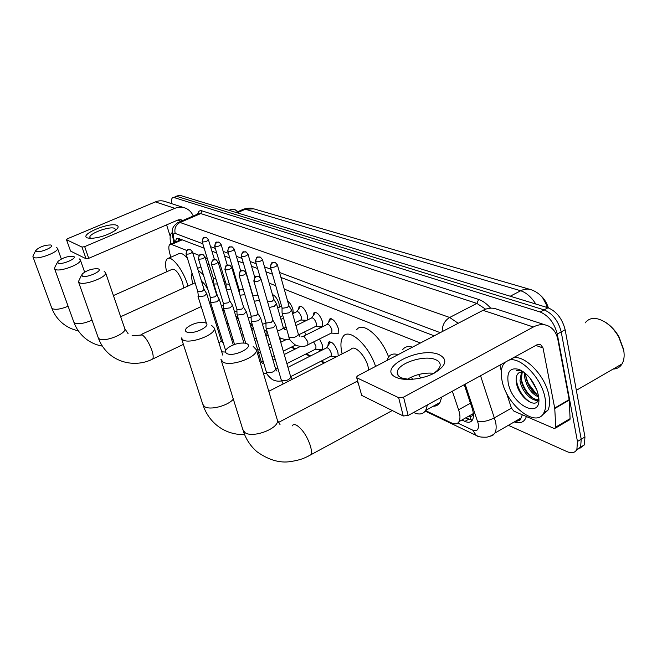 <?xml version="1.0" encoding="UTF-8"?>
<svg xmlns="http://www.w3.org/2000/svg" width="657" height="657" viewBox="0 0 657 657"><rect width="100%" height="100%" fill="white"/><g stroke="black" fill="none" stroke-linecap="round" stroke-linejoin="round"><path stroke-width="0.99" d="M328.722 322.127L329.387 319.212C332.565 318.062 335.555 321.15 338.355 328.492L338.125 333.83L334.356 333.271M313.29 315.549L313.947 312.748C316.978 311.714 319.844 314.752 322.554 321.848L322.653 326.693M298.492 309.25L299.149 306.564C302.039 305.636 304.799 308.609 307.419 315.475L307.706 319.86M287.536 300.832C289.877 302.639 291.667 305.489 292.899 309.373L293.301 313.364M272.466 294.599C275.086 295.576 277.254 298.549 278.97 303.518L279.439 307.164M327.892 345.837L328.459 342.215C331.744 341.04 334.881 344.309 337.854 352.021L338.256 355.848M319.557 338.963L322.373 345.015L322.513 349.894M304.478 331.941L306.203 334.848M548.365 307.878L548.168 307.238C546.476 302.163 543.717 298.032 539.906 294.853M469.032 415.996L469.5 415.98M471.241 420.102L469.706 416.078C471.324 416.727 472.268 416.201 472.531 414.518L473.319 413.368M186.851 250.506L171.576 244.453L169.785 244.568C168.652 245.636 168.529 248.083 169.424 251.918L170.746 257.273M420.373 343.028L284.226 289.088M275.768 285.738L269.181 283.126M254.801 277.426L247.993 254.103M232.98 268.787L232.028 268.409M219.898 263.605L218.354 262.989M207.349 258.628L205.263 257.799M199.285 255.433L192.715 252.83M425.588 410.617L451.63 423.001C455.022 424.537 457.477 424.085 458.988 421.646C460.401 418.92 460.278 414.961 458.594 409.787L452.32 391.227M251.073 327.588L253.512 328.755M265.477 334.446L267.604 335.456M280.539 341.607L281.344 341.993M291.757 346.945L295.666 348.81M306.244 353.844L310.597 355.913M321.363 361.03L324.845 362.689M305.275 321.059L303.854 320.156M320.739 327.646L318.776 326.578M320.559 350.887L318.07 349.36M334.881 357.572L333.313 356.414M171.732 203.678C171.231 200.541 171.518 198.554 172.594 197.724L174.113 197.576L540.169 311.985C548.669 315.664 554.368 323.014 557.267 334.043L577.454 441.471L581.215 439.213L580.632 447.154L576.304 450.406L580.632 447.154L581.215 439.213L561.209 331.884L581.215 439.213L584.96 436.962L584.352 444.904L580.024 448.164M540.169 311.985L544.111 309.882C552.627 313.529 558.327 320.862 561.209 331.884C558.327 320.862 552.627 313.529 544.111 309.882L176.897 196.41L544.111 309.882L548.037 307.772C556.569 311.402 562.269 318.719 565.143 329.724L584.96 436.962M175.37 196.558L176.897 196.41L173.111 197.502M546.985 307.451L546.911 305.653L542.904 298.204M175.895 196.336L179.673 195.244L548.037 307.772M537.41 395.276L528.4 383.622L537.41 395.276M577.454 441.471L576.887 449.413C575.006 452.854 571.73 453.601 567.065 451.646L508.362 425.317M461.928 419.995L464.901 421.383C468.375 422.919 470.88 422.443 472.44 419.954C473.869 417.22 473.763 413.294 472.12 408.169L464.244 384.682M204.163 248.206L178.228 238.327L176.437 238.458L175.435 242.096M434.162 335.834L280.95 277.459M272.491 274.24L265.913 271.735M257.618 268.573L251.532 266.249M243.386 263.145L237.76 261.001M229.753 257.955L224.554 255.975M216.695 252.978L211.891 251.155M472.309 420.16L465.632 417.901M178.343 240.832L178.573 238.458M87.192 237.867C79.054 234.68 109.653 221.861 116.856 225.351C118.95 226.312 118.441 227.987 115.328 230.377C107.625 235.214 99.314 237.891 90.387 238.409L87.192 237.867M115.221 230.459L115.484 229.285L114.507 228.349C109.645 225.868 88.194 233.835 89.919 237.514L90.797 238.376M183.714 207.571L165.769 201.748C162.369 200.426 158.904 200.475 155.372 201.896L67.737 238.639L66.464 239.633L70.578 251.089L66.464 239.633M193.248 215.997C191.63 212.268 189.052 209.657 185.496 208.146C182.014 206.799 178.458 206.856 174.836 208.335L84.671 246.63L88.728 258.324L178.408 219.808L181.16 219.783L182.383 220.678M88.728 258.324L86.067 258.768L82.002 247.089L66.579 239.756M82.002 247.089L84.671 246.63M86.067 258.768L70.578 251.089M166.599 224.883L170.204 236.274M173.169 243.09L173.415 239.756M170.869 244.1C169.613 238.277 169.9 234.574 171.715 232.98L172.2 232.709M228.997 210.314L231.042 209.427L234.549 209.419L237.719 211.726M235.025 209.657L237.965 211.62M36.184 251.401C39.223 253.364 55.057 246.712 51.164 245.118L50.811 244.987C45.251 244.905 40.323 246.589 36.028 250.046L36.184 251.401M56.51 247.434L57.496 248.272C59.5 251.803 37.515 260.156 33.532 257.339L32.916 256.698L33.302 255.212L35.782 250.506M183.64 288.021L182.58 282.403C178.983 273.156 175.534 268.787 172.224 269.296L113.415 295.576M166.632 271.801C165.063 265.067 165.268 260.739 167.239 258.825C171.181 254.719 183.057 269.625 187.59 284.678L188.001 286.033M168.479 258.275L178.367 253.906C180.461 252.419 183.459 253.824 187.368 258.119M58.038 263.104C61.413 265.272 77.912 258.201 73.65 256.444L73.223 256.287C67.49 256.131 62.382 257.856 57.898 261.47L58.038 263.104M79.16 258.825L80.31 259.827C82.363 263.736 59.631 272.409 55.254 269.345L54.523 268.573L55.057 266.775L57.561 262.102M208.031 289.868C205.937 285.68 203.777 282.839 201.559 281.336M192.739 283.873C191.655 279.307 191.417 275.677 192.016 272.992M198.127 270.265L203.333 274.667M207.251 264.286L209.23 264.779M82.207 276.047C85.968 278.445 103.198 270.922 98.501 268.968L97.975 268.77C92.095 268.532 86.806 270.29 82.109 274.059L82.207 276.047M104.176 271.415L105.539 272.63C107.617 276.983 84.096 285.967 79.275 282.625L78.413 281.681L81.632 274.93M241.406 328.943L239.312 327.777M224.07 281.902L225.433 281.935M234.582 276.975L235.305 276.589M250.588 288.612L251.097 289.433M186.506 331.916C192.214 335.423 212.392 325.831 205.567 322.907L204.368 322.497C198.299 321.955 192.542 323.638 187.097 327.547C185.06 329.453 184.863 330.906 186.506 331.916M211.776 325.56L214.379 328.18C216.079 334.643 189.774 344.506 182.933 339.915L181.266 337.854M368.692 370.006L368.068 366.622C365.432 355.396 354.148 344.202 350.928 349.384L268.77 391.293M358.164 383.286L356.554 381.536M342.133 353.868C340.252 345.845 340.589 340.055 343.151 336.491C349.015 327.424 368.815 345.221 375.558 366.425M356.743 329.65C362.574 320.986 381.274 336.565 388.583 356.948M226.796 353.491C233.358 357.498 254.612 347.06 246.851 343.71L245.217 343.176C239.345 342.584 233.637 344.112 228.078 347.758C225.08 350.206 224.653 352.119 226.796 353.491M253.183 346.395L256.411 349.844C257.692 357.178 230.607 367.107 222.978 362.048L220.908 359.322M427.436 404.884L425.761 410.338C423.182 414.329 419.125 415.043 413.598 412.481M441.718 397.05L439.96 402.519C438.383 405.041 436.117 406.289 433.168 406.256M412.637 379.311L411.241 377.143M386.948 360.479L388.476 357.096C390.619 354.123 393.839 353.302 398.126 354.64M418.624 374.515L420.62 378.062M402.618 349.729C404.827 346.732 408.112 345.878 412.465 347.159M197.782 291.429L198.447 296.808L204.36 295.929L206.733 293.745L204.072 289.417L202.381 291.108L198.11 291.757L197.773 291.232M210.273 297.145L210.445 302.072L210.946 302.639L217.015 301.752L219.29 299.255M198.455 258.883L210.256 297.079L210.618 297.481L215.003 296.833L216.687 295.092M285.672 329.83L284.07 328.13M223.298 303.099L223.446 308.1L223.988 308.716L230.205 307.821L232.479 305.25M211.406 264.089L223.281 303.017L223.667 303.46L228.16 302.803L229.851 301.013L232.537 305.333M299.806 336.318L298.631 334.906M320.903 349.475L321.864 349.508L322.817 348.58M315.303 349.286L315.861 349.007L315.935 346.157L313.635 341.919M236.89 309.316L237.021 314.391L237.596 315.056L243.977 314.153L246.252 311.508M224.94 269.534L236.873 309.209L237.284 309.693L241.899 309.036L243.591 307.197L246.318 311.607M336.212 356.513L336.762 356.611M330.553 356.357L331.169 356.037L331.259 353.179C329.674 349.097 328.024 347.372 326.299 347.988L287.963 367.337M251.097 315.812L251.196 320.953L251.812 321.684L258.365 320.772L260.632 318.045M239.074 275.226L251.073 315.68L251.516 316.206L256.255 315.541L257.946 313.652M331.514 342.256L329.855 342.691M265.954 322.612L266.019 327.81L266.676 328.615L273.419 327.695L275.677 324.878M253.873 281.18L265.921 322.447L266.397 323.022L271.267 322.349L272.951 320.394M213.484 278.691L213.648 283.463L214.133 283.996L217.467 283.947M202.167 241.677L213.468 278.634L215.964 279.028M226.065 284.038L226.205 288.875L226.731 289.45L230.862 289.236M214.683 246.326L226.049 283.964L229.359 284.226M240.01 295.198L244.847 294.689M227.733 251.163L239.156 289.515L239.559 289.959L243.328 289.573M306.277 320.279L306.704 320.361M300.66 320.025L301.185 319.762L301.276 316.773C299.797 312.913 298.253 311.237 296.635 311.747L292.595 313.709M254.308 301.259L259.458 300.315M241.349 256.222L252.822 295.305L253.257 295.781L257.922 295.059M300.865 306.219L300.249 306.597M321.257 326.693L322.743 326.488M315.582 326.455L316.165 326.168L316.272 323.162C314.744 319.171 313.126 317.462 311.434 318.037L295.946 325.626M269.222 307.501L274.281 306.334L276.449 303.731M267.604 301.883L272.22 301.193L273.838 299.395M315.762 312.354L315.073 312.781M336.893 333.386L338.511 333.148M331.153 333.165L331.801 332.844L331.916 329.83C330.331 325.7 328.656 323.958 326.882 324.599L303.501 336.187M282.034 307.813L282.067 312.913L282.748 313.718L289.384 312.789L291.544 310.112M270.438 267.021L282.001 307.64L282.494 308.223L287.281 307.542L288.899 305.686M331.317 318.752L330.537 319.236M396.335 377.438C375.476 368.684 419.478 345.763 439.213 354.673C447.975 359.395 446.415 365.506 434.523 373.004C422.936 379.303 404.745 381.364 396.335 377.438M431.994 374.26C436.609 371.681 439.295 368.963 440.067 366.121C440.633 363.313 439.155 361.153 435.632 359.65C424.652 354.566 398.019 363.091 397.288 371.952C396.918 374.457 398.282 376.428 401.378 377.882L409.229 379.5M407.225 379.344C415.364 374.531 424.192 372.494 433.719 373.242M554.754 408.523L554.697 408.046L569.167 399.645L569.225 400.121L554.754 408.523L555.773 427.075L555.617 428.019L554.007 428.405L513.897 411.151L511.417 408.096L506.465 392.943M569.167 399.645L557.908 339.759C556.487 332.844 553.137 328.18 547.864 325.757C543.314 323.917 538.494 324.328 533.385 326.989L403.562 397.14L408.128 415.479L536.884 344.826L540.612 344.531L543.035 347.964L554.697 408.046M569.225 400.121L570.087 418.649L569.923 419.593L568.97 420.152M545.515 324.993L497.103 309.283C492.651 307.492 487.962 307.837 483.026 310.326L357.95 375.615L356.521 377.093L361.72 395.399L356.652 377.561M408.128 415.479L403.258 415.988L398.659 397.682L357.096 377.915M398.659 397.682L403.562 397.14M403.258 415.988L361.72 395.399M499.993 365.07L501.316 371.345M585.149 322.907C589.69 317.093 596.466 316.904 605.483 322.341C610.682 325.847 615.092 330.693 618.705 336.869L623.756 350.534C624.61 355.995 624.043 360.455 622.056 363.904C620.027 367.206 617.046 368.93 613.112 369.078M508.838 360.217C520.147 356.069 541.655 377.98 545.023 397.797C546.189 403.94 545.827 408.884 543.955 412.612C536.506 428.988 506.251 404.934 502.022 380.518C500.634 373.718 501.094 368.347 503.385 364.397L505.151 362.237M512.706 358.09C524.064 353.918 545.597 375.763 548.923 395.563C550.073 401.698 549.704 406.642 547.823 410.379L542.017 415.281M518.866 369.365C526.898 373.004 533.008 380.222 537.212 391.022L538.313 395.103C543.758 420.488 512.361 406.913 508.222 383.006C506.613 371.805 510.161 367.255 518.866 369.365L521.642 370.712L516.369 370.31L522.044 370.983M538.756 398.446C537.089 410.502 518.102 397.477 516.287 382.111C515.671 377.307 516.714 374.088 519.432 372.453L523.514 371.895M522.307 371.747L521.19 379.762C522.446 390.521 533.821 402.1 538.707 398.7M521.568 371.763L519.999 380.428C521.379 392.525 535.061 404.613 538.748 398.224M525.756 373.669L525.928 377.11C527.883 386.004 532.055 392.237 538.444 395.801M524.746 372.831L524.746 377.775C527.07 387.655 531.694 394.052 538.617 396.968M530.158 378.301L536.826 389.938M604.415 321.667L606.28 322.801C611.248 326.151 615.461 330.775 618.91 336.663L623.723 349.713M534.125 399.752L537.59 401.255M525.748 375.377C527.497 383.565 531.332 390.168 537.245 395.177M521.001 377.849C522.75 386.176 526.635 392.878 532.655 397.97M535.595 399.908L537.878 400.836M516.098 379.36C518.118 389.93 523.062 397.69 530.913 402.651M470.026 415.914L469.55 415.7M548.168 307.238L547.486 307.607M182.161 239.821L171.576 244.453M470.445 403.176L458.594 409.787M547.191 307.517L547.084 307.172C544.784 298.59 539.512 292.792 531.275 289.77C527.899 288.571 524.376 288.908 520.697 290.764L245.357 209.246L253.857 208.869L529.731 289.318M535.808 304.035C531.299 297.03 526.265 292.603 520.697 290.764L510.234 296.225M237.185 212.811L245.357 209.246L242.671 209.567L236.027 212.457M179.673 195.244L174.113 197.576M565.143 329.724L557.267 334.043M457.765 423.067L472.703 430.13C477.261 431.731 479.076 429.464 478.14 423.33L465.131 384.197M480.546 375.738L495.518 421.589C496.544 426.492 496.322 430.327 494.869 433.094L492.709 435.468L489.687 436.388M511.433 408.145L494.475 417.803C488.282 420.965 482.657 422.18 477.614 421.449M197.691 214.083C198.283 211.291 199.703 210.215 201.954 210.856L478.624 299.436C482.657 300.775 486.673 303.682 490.68 308.166M526.388 416.522C524.45 422.155 520.401 423.962 514.25 421.934M519.441 420.34L517.839 419.856M202.799 243.755L175.181 233.416C173.415 233.021 172.931 234.713 173.719 238.475L172.775 237.103C172.085 230.738 170.894 227.626 177.751 222.674L180.067 222.477L200.746 213.566L198.34 213.804L178.589 222.312M515.228 421.367C517.856 421.334 519.843 420.193 521.173 417.942L522.307 414.772M175.181 233.416C174.146 228.505 175.78 224.858 180.067 222.477L449.675 317.479L476.859 303.403L200.746 213.566L201.954 210.856M442.235 331.621C442.169 325.289 444.649 320.575 449.675 317.479L458.192 323.285M485.646 309.176L476.859 303.403L478.624 299.436M173.719 238.475L174.68 242.433M440.239 332.664L279.545 272.491M271.095 269.329L264.516 266.865M256.222 263.761L250.145 261.478M241.998 258.431L236.38 256.329M228.373 253.331L223.183 251.385M215.324 248.445L210.527 246.646M477.688 436.092L476.251 435.443L472.703 430.13M468.622 419.289L464.901 421.383M174.836 208.335L155.372 201.896M180.938 221.294L177.628 220.136M78.298 330.783C72.254 329.559 66.866 326.948 62.128 322.957C57.389 318.875 53.915 313.857 51.706 307.919L52.346 308.659C55.607 309.989 60.863 309.184 68.114 306.236M102.377 346.116C95.75 344.966 89.853 342.215 84.679 337.862C79.727 333.584 76.105 328.319 73.822 322.078L74.586 322.973C78.397 324.484 84.211 323.54 92.021 320.14M151.775 359.461L152.646 359.042C141.066 365.144 123.319 365.686 109.555 354.304C104.356 349.811 100.587 344.268 98.23 337.682L99.133 338.766C104.093 342.691 127.039 333.6 124.773 328.656L124.715 328.492M183.385 344.391L152.646 359.042C153.566 357.704 153.303 354.796 151.866 350.337C149.04 342.765 145.854 337.641 142.314 334.971L132.073 335.752M181.48 338.495L202.767 404.219L204.499 406.568C209.764 410.535 228.053 405.821 233.325 399.127M221.253 360.43L242.811 429.514L244.971 432.61C252.699 438.498 278.995 428.561 277.451 420.398L276.975 418.796M308.117 456.254L310.835 454.775C311.681 452.895 311.533 449.938 310.408 445.914C307.18 436.396 302.705 429.579 296.972 425.465C294.648 424.159 293.022 424.323 292.094 425.958M190.062 249.619C187.73 250.227 187.253 247.779 186.013 253.791L186.342 254.128C189.191 254.243 191.228 253.503 192.435 251.918L192.402 251.82M186.342 254.128C185.939 252.198 186.58 250.76 188.272 249.8L190.678 249.841L192.435 251.918L204.105 289.54M219.044 343.168L221.278 340.679M202.553 254.522C200.155 255.08 199.621 252.805 198.422 258.768L198.775 259.129C201.683 259.269 203.752 258.521 204.984 256.887L204.951 256.772M198.775 259.129C198.373 257.174 199.03 255.696 200.746 254.719L203.194 254.752L204.984 256.887L216.736 295.231M210.503 302.245L225.647 350.551M215.586 259.638C213.238 260.279 212.753 257.692 211.365 263.958L211.743 264.36C214.716 264.516 216.826 263.753 218.075 262.077L218.042 261.946M211.743 264.36C211.34 262.357 212.014 260.854 213.763 259.844L216.243 259.876L218.075 262.077L229.901 301.177M229.203 264.985C226.78 265.535 226.115 263.293 224.891 269.378L225.294 269.813C228.324 269.994 230.484 269.222 231.757 267.506L231.707 267.342M225.294 269.813C224.891 267.769 225.573 266.233 227.355 265.206L229.876 265.223L231.757 267.506L243.648 307.377M260.386 363.157L261.133 361.407M243.435 270.569C241.004 271.127 240.347 268.82 239.025 275.037L239.46 275.521C242.556 275.726 244.749 274.946 246.055 273.172L246.005 272.983M239.46 275.521C239.049 273.435 239.756 271.858 241.562 270.799L244.125 270.815L246.055 273.172L258.004 313.857M251.278 321.232L266.257 371.69L267.046 372.576C271.308 373.036 274.191 371.928 275.677 369.242L275.587 368.922M258.324 276.416C255.918 276.934 255.064 274.766 253.816 280.966L254.284 281.483C257.437 281.722 259.687 280.933 261.018 279.11L260.96 278.897M254.284 281.483C253.873 279.356 254.596 277.747 256.435 276.663L259.039 276.671L261.018 279.11L273.025 320.641M266.11 328.13L281.139 379.549L281.984 380.518C286.329 381.027 289.261 379.902 290.788 377.143L290.681 376.773M206.06 237.481C203.686 238.138 203.424 235.691 202.134 241.571L202.479 241.916C205.271 242.006 207.259 241.291 208.441 239.78L208.409 239.674M202.479 241.916L202.652 239.427L204.376 237.67L206.618 237.67L208.441 239.78L214.445 259.548M221.319 305.792L223.388 305.751M218.658 242.047C216.293 242.696 215.956 240.24 214.65 246.203L215.011 246.572C217.861 246.679 219.89 245.964 221.097 244.404L221.056 244.281M215.011 246.572L215.2 244.034L216.95 242.236L219.224 242.236L221.097 244.404L227.273 265.05M234.459 311.714L236.955 311.451M231.79 246.802C229.433 247.443 229.03 244.995 227.692 251.023L228.086 251.426C230.985 251.557 233.054 250.826 234.278 249.233L234.237 249.085M228.086 251.426C227.7 249.455 228.357 247.985 230.057 246.999L232.373 246.991L234.278 249.233L240.708 270.98M248.165 317.832L251.138 317.315M245.488 251.762C243.139 252.395 242.671 249.947 241.3 256.058L241.719 256.493C244.683 256.649 246.794 255.91 248.042 254.267L246.088 251.96L243.739 251.976C242.006 252.978 241.333 254.481 241.719 256.493M262.472 324.188L265.97 323.326M259.802 256.944C257.445 257.544 256.871 255.179 255.516 261.305L255.967 261.79C258.989 261.962 261.141 261.215 262.414 259.531L262.365 259.343M255.967 261.79C255.581 259.737 256.271 258.193 258.029 257.166L260.41 257.142L262.414 259.531L273.903 299.608M277.41 330.775C280.884 330.093 282.839 328.985 283.266 327.441L283.175 327.129M274.766 262.357C272.433 262.899 271.637 260.739 270.38 266.799L270.865 267.325C273.944 267.522 276.137 266.767 277.443 265.034L277.385 264.812M270.865 267.325C270.47 265.223 271.177 263.654 272.967 262.595L275.39 262.57L277.443 265.034L288.973 305.932M307.205 345.139L307.821 344.826L307.87 341.821L303.977 336.269L301.662 336.811M282.157 313.249L288.834 336.655L289.688 337.567C293.942 337.944 296.841 336.869 298.393 334.339L298.294 333.978M533.385 326.989L483.026 310.326M543.035 347.964L535.792 345.426M555.773 427.075L570.087 418.649M329.387 319.212L330.512 318.653M313.947 312.748L314.966 312.256M299.149 306.564L300.068 306.121M328.459 342.215L329.609 341.64M179.41 238.778L179.673 240.248M180.782 239.764L170.434 244.289M473.139 413.68L458.988 421.646M252.378 208.45C251.023 207.793 248.108 208.023 243.64 209.131M584.352 444.904L576.887 449.413M425.235 411.134L476.251 435.443C477.738 436.782 481.269 437.357 486.845 437.168C490.664 436.256 493.333 434.901 494.869 433.094L521.173 417.942C519.827 419.289 521.855 420.57 515.696 421.096M172.848 237.415L174.121 242.671M251.261 328.221L253.701 329.387M265.666 335.086L267.029 335.735M280.728 342.264L286.518 339.439M291.166 347.241L295.075 349.097M305.653 354.139L309.997 356.217M320.756 361.342L324.238 363.001M177.086 238.171L176.437 238.458M181.16 219.783L180.7 219.619M61.331 259.006L57.496 248.272M51.706 307.919L32.916 256.698M84.613 272.088L80.31 259.827M197.543 268.393L200.927 266.873M73.822 322.078L54.523 268.573M195.088 282.806L120.674 316.715M128.099 333.649L124.773 328.656L105.539 272.63M238.187 318.275L236.66 318.998M228.036 323.113L226.796 323.704M218.379 327.712L217.41 328.18M250.678 326.274L252.51 325.387M224.185 281.894L225.269 281.393M98.23 337.682L78.413 281.681M210.495 302.236L209.509 302.696M201.198 306.564L141.041 334.569M244.618 434.655C233.637 434.77 224.136 431.46 216.112 424.718C209.977 419.412 205.608 412.81 202.997 404.926M222.756 355.1L214.379 328.18M357.564 381.011L278.486 422.443M392.262 410.543L310.835 454.775C305.513 457.535 302.343 459.695 290.484 461.584C279.726 463.267 268.541 459.974 256.936 451.704C250.44 446.078 245.858 439.081 243.18 430.713M280.022 424.545L277.451 420.398L256.411 349.844M425.761 410.338L439.96 402.519M267.407 332.557L265.231 333.616M256.255 337.994L254.431 338.881M221.738 351.84L225.499 352.053M206.733 293.745L221.335 340.86L222.772 342.79M253.733 329.502L251.902 330.389M243.123 334.635L241.604 335.374M233.046 339.513L231.814 340.104M206.429 323.277L198.02 296.438M186.046 253.889L197.765 291.38M281.459 338.552L279.882 339.332M270.709 343.849L268.549 344.917M259.614 349.31L257.799 350.206M233.292 344.925L219.397 299.526M216.695 295.1L219.331 299.321M268.171 335.177L266.003 336.236M257.035 340.622L255.212 341.509M225.335 350.197L225.548 350.813M295.42 345.122L283.29 351.158M274.166 355.7L272.023 356.767M263.145 361.186L261.371 362.064M243.911 343.003L232.603 305.554M271.571 346.814L269.419 347.882M260.5 352.283L258.686 353.179M234.557 344.457L223.511 308.305M315.475 349.261L321.864 349.508M315.861 349.007L286.879 363.584M277.804 368.15L275.677 369.218L276.975 371.074M263.449 373.431L266.758 373.168M246.383 311.853L261.215 361.687L262.554 363.551M300.306 346.485L284.259 354.501M275.143 359.042L273 360.11M245.726 343.291L237.095 314.621M330.758 356.316L336.901 356.537M331.169 356.037L290.649 376.658M266.348 371.985C266.126 373.521 268.155 376.075 272.433 379.656C275.792 381.191 278.831 381.577 281.549 380.822M275.677 369.242L260.78 318.431M257.955 313.676L260.714 318.169M326.562 347.775L329.42 343.603M275.841 325.322L290.788 377.143L292.037 378.933M272.975 320.435L275.768 325.034M281.237 379.894L283.192 383.943M222.378 309.266L224.456 311.385M217.705 296.718L213.697 283.627M235.789 316.107L238.13 318.062M229.901 301.095L226.263 289.064M282.822 315.557L280.227 316.814M249.717 323.039L252.354 324.862M281.566 306.137L277.706 307.993M239.173 289.606L239.263 292.685M300.791 320L306.803 320.312M301.185 319.762L295.133 322.727M286.115 327.129L283.668 328.328M264.213 330.126L267.185 331.818M296.833 311.599L299.806 307.41M283.545 318.103L280.958 319.351M252.846 295.412L252.871 296.381M315.738 326.43L322.217 326.743M316.165 326.168L298.598 334.848M279.332 337.427L280.851 338.281C284.366 339.562 287.298 339.792 289.663 338.971M284.834 329.535L283.266 327.441L276.597 304.125M273.862 299.436L276.54 303.879M311.664 317.857L314.604 313.668M255.573 261.502L260.213 277.566M331.35 333.132L337.953 333.436M331.801 332.844L307.821 344.826C305.103 346.781 301.111 346.945 295.839 345.327C291.067 341.755 288.768 338.979 288.924 337M299.921 336.4L298.393 334.339L291.708 310.556M288.932 305.743L291.651 310.285M327.153 324.386L330.044 320.214M397.288 371.952L398.175 375.517M540.612 344.531L540.005 344.317M555.617 428.019L569.923 419.593M576.337 390.332L622.056 363.904M543.955 412.612L547.823 410.379M521.231 372.232L522.101 371.739M606.28 322.801L605.483 322.341"/></g></svg>
